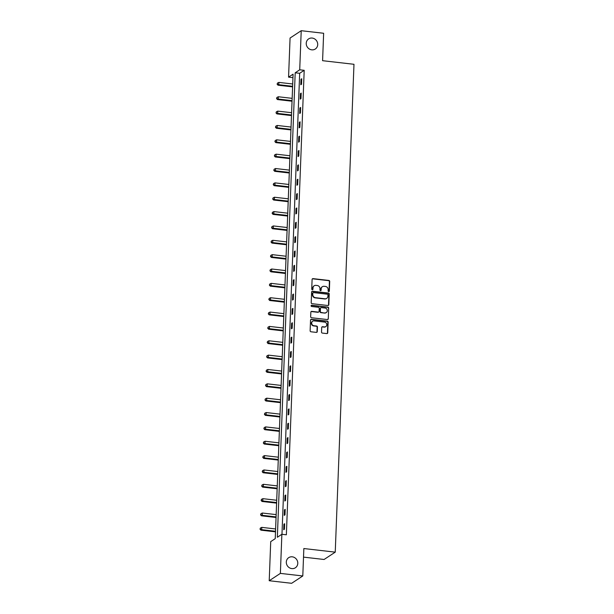 <?xml version="1.0" encoding="UTF-8"?>
<svg xmlns="http://www.w3.org/2000/svg" width="614" height="614" viewBox="0 0 614 614"><rect width="100%" height="100%" fill="white"/><g stroke="black" fill="none" stroke-linecap="round" stroke-linejoin="round"><path stroke-width="0.92" d="M328.697 291.604A0.652 0.599 56.7 0 0 329.342 291.044L329.71 281.45A0.929 0.86 56.7 0 0 328.866 280.444L313.017 278.626A0.929 0.86 56.7 0 0 312.104 279.431L311.728 289.025A0.652 0.599 56.7 0 0 312.703 289.639A0.652 0.599 56.7 0 0 312.963 289.163L313.01 287.928A2.978 2.748 56.7 0 1 315.941 285.356L317.261 285.51A2.978 2.748 56.7 0 1 319.971 288.726L319.917 289.962A0.652 0.599 56.7 0 0 320.892 290.575A0.652 0.599 56.7 0 0 321.153 290.107L321.199 288.864A2.978 2.748 56.7 0 1 324.131 286.301L325.451 286.446A2.978 2.748 56.7 0 1 328.152 289.662L328.106 290.906A0.652 0.599 56.7 0 0 328.697 291.604M328.912 291.589A0.652 0.599 56.7 0 0 329.035 291.243L329.403 281.649A0.929 0.86 56.7 0 0 328.559 280.644L312.71 278.825A0.929 0.86 56.7 0 0 312.334 278.871M312.541 289.716A0.652 0.599 56.7 0 0 312.664 289.363L313.01 287.928M320.723 290.652A0.652 0.599 56.7 0 0 320.853 290.307L321.199 288.864M292.272 556.821A6.063 5.603 56.7 0 0 288.71 557.65A6.063 5.603 56.7 0 0 286.538 563.99A6.063 5.603 56.7 0 0 291.819 568.602A6.063 5.603 56.7 0 0 295.372 567.773A6.063 5.603 56.7 0 0 297.552 561.434A6.063 5.603 56.7 0 0 292.272 556.821M312.196 38.06A6.063 5.603 56.7 0 0 308.642 38.889A6.063 5.603 56.7 0 0 306.463 45.229A6.063 5.603 56.7 0 0 311.743 49.834A6.063 5.603 56.7 0 0 315.304 49.013A6.063 5.603 56.7 0 0 317.476 42.665A6.063 5.603 56.7 0 0 312.196 38.06M321.529 332.082A0.929 0.86 56.7 0 0 322.373 333.087L326.817 333.594A0.929 0.86 56.7 0 0 327.738 332.796L328.145 322.135A0.929 0.86 56.7 0 0 327.3 321.13L311.452 319.311A0.929 0.86 56.7 0 0 310.538 320.117L310.131 330.777A0.929 0.86 56.7 0 0 310.976 331.775L316.34 332.397A0.929 0.86 56.7 0 0 317.261 331.591L317.43 327.032A0.929 0.86 56.7 0 0 316.586 326.026L313.923 325.719A2.487 2.295 56.7 0 1 312.649 321.229A2.487 2.295 56.7 0 1 314.115 320.892L324.545 322.089A2.487 2.295 56.7 0 1 325.819 326.579A2.487 2.295 56.7 0 1 324.361 326.917L322.619 326.717A0.929 0.86 56.7 0 0 321.705 327.523L321.529 332.082M301.221 30.7L323.639 33.271L322.588 60.694L353.979 64.293L335.244 552.147L303.846 548.54L302.794 575.963L280.375 573.392L269.216 580.729L270.72 541.625L275.241 538.647L293.085 74.171L288.565 77.141L290.069 38.037L301.221 30.7L299.716 69.804L295.196 72.782L277.351 537.258L281.872 534.28L280.375 573.392M281.872 534.28L286.362 534.794L304.199 70.318L299.716 69.804M327.899 305.511A0.929 0.86 56.7 0 0 328.812 304.705L329.227 294.045A0.929 0.86 56.7 0 0 328.375 293.047L312.534 291.228A0.929 0.86 56.7 0 0 311.613 292.026L311.206 302.687A0.929 0.86 56.7 0 0 312.05 303.692L327.899 305.511M328.682 308.09L328.275 318.75A0.929 0.86 56.7 0 1 327.362 319.549L311.513 317.737A0.929 0.86 56.7 0 1 310.669 316.732L310.845 312.165A0.929 0.86 56.7 0 1 311.758 311.367L318.182 312.104A0.929 0.86 56.7 0 0 319.096 311.298L319.219 308.274A0.929 0.86 56.7 0 0 318.367 307.269L311.682 306.501A0.652 0.599 56.7 0 1 311.344 305.327A0.652 0.599 56.7 0 1 311.728 305.242L327.838 307.092A0.929 0.86 56.7 0 1 328.682 308.09L328.275 318.75M303.516 557.121L324.085 559.484L335.244 552.147M304.199 70.318L299.678 73.296L281.972 534.295M300.998 79.244L300.783 84.77L301.535 84.271L301.75 78.753L300.998 79.244L301.727 79.329M300.446 93.604L300.231 99.123L300.983 98.624L301.198 93.105L300.446 93.604L301.175 93.681M299.893 107.957L299.678 113.475L300.43 112.976L300.645 107.458L299.893 107.957L300.622 108.041M299.34 122.309L299.125 127.827L299.885 127.336L300.092 121.81L299.34 122.309L300.069 122.393M298.788 136.661L298.581 142.179L299.333 141.688L299.54 136.17L298.788 136.661L299.517 136.745M298.235 151.013L298.028 156.539L298.78 156.04L298.987 150.522L298.235 151.013L298.972 151.098M297.683 165.373L297.475 170.892L298.227 170.393L298.442 164.874L297.683 165.373L298.419 165.458M297.138 179.725L296.923 185.244L297.675 184.753L297.89 179.227L297.138 179.725L297.867 179.81M296.585 194.078L296.37 199.596L297.122 199.105L297.337 193.579L296.585 194.078L297.314 194.162M296.032 208.43L295.818 213.956L296.57 213.457L296.785 207.939L296.032 208.43L296.762 208.514M295.48 222.782L295.265 228.308L296.025 227.809L296.232 222.291L295.48 222.782L296.209 222.867M294.927 237.142L294.72 242.66L295.472 242.162L295.679 236.643L294.927 237.142L295.664 237.227M294.375 251.494L294.167 257.013L294.92 256.522L295.134 250.996L294.375 251.494L295.111 251.579M293.83 265.847L293.615 271.365L294.367 270.874L294.582 265.348L293.83 265.847L294.559 265.931M293.277 280.199L293.062 285.725L293.814 285.226L294.029 279.708L293.277 280.199L294.006 280.283M292.724 294.559L292.51 300.077L293.262 299.578L293.477 294.06L292.724 294.559L293.454 294.636M292.172 308.911L291.957 314.429L292.717 313.931L292.924 308.412L292.172 308.911L292.901 308.995M291.619 323.263L291.412 328.782L292.164 328.29L292.371 322.764L291.619 323.263L292.348 323.348M291.067 337.616L290.859 343.134L291.612 342.643L291.819 337.124L291.067 337.616L291.803 337.7M290.514 351.968L290.307 357.494L291.059 356.995L291.274 351.477L290.514 351.968L291.251 352.052M289.969 366.328L289.754 371.846L290.506 371.347L290.721 365.829L289.969 366.328L290.698 366.412M289.417 380.68L289.202 386.198L289.954 385.707L290.169 380.181L289.417 380.68L290.146 380.764M288.864 395.032L288.649 400.551L289.401 400.059L289.616 394.533L288.864 395.032L289.593 395.117M288.311 409.384L288.096 414.911L288.856 414.412L289.064 408.893L288.311 409.384L289.041 409.469M287.759 423.737L287.552 429.263L288.304 428.764L288.511 423.246L287.759 423.737L288.496 423.821M287.206 438.097L286.999 443.615L287.751 443.116L287.966 437.598L287.206 438.097L287.943 438.181M286.661 452.449L286.446 457.967L287.198 457.476L287.413 451.95L286.661 452.449L287.39 452.533M286.109 466.801L285.894 472.319L286.646 471.828L286.861 466.302L286.109 466.801L286.838 466.886M285.556 481.153L285.341 486.679L286.093 486.181L286.308 480.662L285.556 481.153L286.285 481.238M285.003 495.513L284.789 501.032L285.548 500.533L285.756 495.014L285.003 495.513L285.733 495.59M284.451 509.866L284.244 515.384L284.996 514.885L285.203 509.367L284.451 509.866L285.18 509.95M283.898 524.218L283.691 529.736L284.443 529.245L284.65 523.719L283.898 524.218L284.635 524.302M302.794 575.963L291.642 583.3L269.216 580.729M292.955 77.648L288.565 77.141M299.678 73.296L295.196 72.782M322.235 286.807A2.978 2.748 56.7 0 0 320.899 289.064M314.046 285.871A2.978 2.748 56.7 0 0 312.71 288.119M328.283 305.465A0.929 0.86 56.7 0 0 328.513 304.905L328.92 294.244A0.929 0.86 56.7 0 0 328.076 293.239L312.227 291.427A0.929 0.86 56.7 0 0 311.843 291.466M327.953 294.897A0.652 0.599 56.7 0 0 327.362 294.198L313.455 292.602A0.652 0.599 56.7 0 0 312.81 293.162L312.764 294.474A2.978 2.748 56.7 0 0 315.466 297.683L324.975 298.78A2.978 2.748 56.7 0 0 327.907 296.209L327.953 294.897M312.933 292.817A0.652 0.599 56.7 0 0 312.511 293.362L312.81 293.162M326.564 298.465A2.978 2.748 56.7 0 1 324.676 298.972L315.166 297.882A2.978 2.748 56.7 0 1 312.457 294.674L312.511 293.362M327.746 319.51A0.929 0.86 56.7 0 0 327.976 318.95M318.566 312.058A0.929 0.86 56.7 0 1 317.883 312.303L311.459 311.567A0.929 0.86 56.7 0 0 311.075 311.613M328.383 308.289A0.929 0.86 56.7 0 0 327.538 307.284L311.428 305.434A0.652 0.599 56.7 0 0 311.214 305.45M324.852 312.871A2.487 2.295 56.7 0 0 327.208 309.932A2.487 2.295 56.7 0 0 325.036 308.036L321.36 307.614A0.929 0.86 56.7 0 0 320.447 308.42L320.331 311.444A0.929 0.86 56.7 0 0 321.176 312.449L324.553 313.071A2.487 2.295 56.7 0 0 326.157 312.626M320.677 307.86A0.929 0.86 56.7 0 0 320.147 308.619L320.447 308.42M324.553 313.071L320.876 312.649A0.929 0.86 56.7 0 1 320.032 311.643L320.147 308.619M325.666 326.671A2.487 2.295 56.7 0 1 324.054 327.116L322.319 326.917A0.929 0.86 56.7 0 0 321.936 326.963M312.503 321.337A2.487 2.295 56.7 0 0 313.624 325.919L313.923 325.719M316.724 332.351A0.929 0.86 56.7 0 0 316.954 331.79L317.131 327.231A0.929 0.86 56.7 0 0 316.287 326.226L313.624 325.919M327.201 333.548A0.929 0.86 56.7 0 0 327.431 332.995L327.845 322.335A0.929 0.86 56.7 0 0 327.001 321.329L311.152 319.51A0.929 0.86 56.7 0 0 310.768 319.556M292.709 83.988L278.871 82.399L278.779 84.701L278.027 85.2L292.602 86.873M277.413 84.026L277.451 83.105L277.114 84.225L278.779 84.701L292.617 86.29M277.451 83.105L278.871 82.399M278.027 85.2L277.114 84.225M292.157 98.347L278.319 96.759L278.226 99.054L277.474 99.552L292.049 101.226M276.86 98.378L276.899 97.457L276.561 98.578L278.226 99.054L292.072 100.642M276.899 97.457L278.319 96.759M277.474 99.552L276.561 98.578M291.604 112.7L277.766 111.111L277.674 113.406L276.922 113.905L291.496 115.578M276.308 112.738L276.346 111.817L276.008 112.93L277.674 113.406L291.52 114.995M276.346 111.817L277.766 111.111M276.922 113.905L276.008 112.93M291.051 127.052L277.213 125.463L277.129 127.766L276.369 128.257L290.944 129.93M275.763 127.09L275.793 126.169L275.456 127.29L277.129 127.766L290.967 129.354M275.793 126.169L277.213 125.463M276.369 128.257L275.456 127.29M290.506 141.404L276.661 139.815L276.576 142.118L275.816 142.617L290.391 144.282M275.21 141.443L275.241 140.522L274.903 141.642L276.576 142.118L290.414 143.707M275.241 140.522L276.661 139.815M275.816 142.617L274.903 141.642M289.954 155.756L276.108 154.168L276.024 156.47L275.272 156.969L289.839 158.642M274.658 155.795L274.696 154.874L274.358 155.994L276.024 156.47L289.862 158.059M274.696 154.874L276.108 154.168M275.272 156.969L274.358 155.994M289.401 170.116L275.556 168.528L275.471 170.822L274.719 171.321L289.294 172.994M274.105 170.147L274.143 169.226L273.806 170.347L275.471 170.822L289.309 172.411M274.143 169.226L275.556 168.528M274.719 171.321L273.806 170.347M288.849 184.469L275.011 182.88L274.918 185.182L274.166 185.674L288.741 187.347M273.552 184.507L273.591 183.586L273.253 184.699L274.918 185.182L288.764 186.771M273.591 183.586L275.011 182.88M274.166 185.674L273.253 184.699M288.296 198.821L274.458 197.232L274.366 199.535L273.614 200.026L288.189 201.699M273 198.859L273.038 197.938L272.7 199.059L274.366 199.535L288.212 201.123M273.038 197.938L274.458 197.232M273.614 200.026L272.7 199.059M287.743 213.173L273.905 211.584L273.813 213.887L273.061 214.386L287.636 216.051M272.455 213.212L272.486 212.291L272.148 213.411L273.813 213.887L287.659 215.476M272.486 212.291L273.905 211.584M273.061 214.386L272.148 213.411M287.198 227.525L273.353 225.937L273.268 228.239L272.509 228.738L287.083 230.411M271.902 227.564L271.933 226.643L271.595 227.763L273.268 228.239L287.106 229.828M271.933 226.643L273.353 225.937M272.509 228.738L271.595 227.763M286.646 241.885L272.8 240.297L272.716 242.591L271.964 243.09L286.531 244.763M271.35 241.916L271.38 241.003L271.05 242.116L272.716 242.591L286.554 244.18M271.38 241.003L272.8 240.297M271.964 243.09L271.05 242.116M286.093 256.238L272.248 254.649L272.163 256.951L271.411 257.443L285.978 259.116M270.797 256.276L270.835 255.355L270.498 256.475L272.163 256.951L286.001 258.54M270.835 255.355L272.248 254.649M271.411 257.443L270.498 256.475M285.541 270.59L271.703 269.001L271.611 271.304L270.858 271.795L285.433 273.468M270.244 270.628L270.283 269.707L269.945 270.828L271.611 271.304L285.449 272.892M270.283 269.707L271.703 269.001M270.858 271.795L269.945 270.828M284.988 284.942L271.15 283.353L271.058 285.656L270.306 286.155L284.881 287.828M269.692 284.98L269.73 284.059L269.392 285.18L271.058 285.656L284.904 287.245M269.73 284.059L271.15 283.353M270.306 286.155L269.392 285.18M284.435 299.302L270.597 297.713L270.505 300.008L269.753 300.507L284.328 302.18M269.139 299.333L269.178 298.412L268.84 299.532L270.505 300.008L284.351 301.597M269.178 298.412L270.597 297.713M269.753 300.507L268.84 299.532M283.883 313.654L270.045 312.065L269.96 314.36L269.201 314.859L283.775 316.532M268.594 313.693L268.625 312.772L268.287 313.884L269.96 314.36L283.798 315.949M268.625 312.772L270.045 312.065M269.201 314.859L268.287 313.884M283.338 328.006L269.492 326.418L269.408 328.72L268.648 329.211L283.223 330.885M268.042 328.045L268.072 327.124L267.735 328.244L269.408 328.72L283.246 330.309M268.072 327.124L269.492 326.418M268.648 329.211L267.735 328.244M282.785 342.359L268.94 340.77L268.855 343.072L268.103 343.571L282.67 345.237M267.489 342.397L267.527 341.476L267.19 342.597L268.855 343.072L282.693 344.661M267.527 341.476L268.94 340.77M268.103 343.571L267.19 342.597M282.233 356.711L268.387 355.122L268.303 357.425L267.55 357.924L282.125 359.597M266.936 356.749L266.975 355.828L266.637 356.949L268.303 357.425L282.141 359.013M266.975 355.828L268.387 355.122M267.55 357.924L266.637 356.949M281.68 371.071L267.842 369.482L267.75 371.777L266.998 372.276L281.573 373.949M266.384 371.102L266.422 370.188L266.085 371.301L267.75 371.777L281.596 373.366M266.422 370.188L267.842 369.482M266.998 372.276L266.085 371.301M281.128 385.423L267.29 383.834L267.197 386.137L266.445 386.628L281.02 388.301M265.831 385.462L265.87 384.541L265.532 385.653L267.197 386.137L281.043 387.726M265.87 384.541L267.29 383.834M266.445 386.628L265.532 385.653M280.575 399.775L266.737 398.187L266.645 400.489L265.893 400.98L280.468 402.654M265.286 399.814L265.317 398.893L264.979 400.013L266.645 400.489L280.491 402.078M265.317 398.893L266.737 398.187M265.893 400.98L264.979 400.013M280.03 414.128L266.184 412.539L266.1 414.841L265.34 415.34L279.915 417.006M264.734 414.166L264.764 413.245L264.427 414.366L266.1 414.841L279.938 416.43M264.764 413.245L266.184 412.539M265.34 415.34L264.427 414.366M279.477 428.48L265.632 426.899L265.547 429.194L264.795 429.693L279.362 431.366M264.181 428.518L264.212 427.597L263.882 428.718L265.547 429.194L279.385 430.782M264.212 427.597L265.632 426.899M264.795 429.693L263.882 428.718M278.925 442.84L265.079 441.251L264.995 443.546L264.243 444.045L278.81 445.718M263.629 442.871L263.667 441.957L263.329 443.07L264.995 443.546L278.833 445.135M263.667 441.957L265.079 441.251M264.243 444.045L263.329 443.07M278.372 457.192L264.534 455.603L264.442 457.906L263.69 458.397L278.265 460.07M263.076 457.23L263.114 456.309L262.777 457.43L264.442 457.906L278.28 459.495M263.114 456.309L264.534 455.603M263.69 458.397L262.777 457.43M277.82 471.544L263.982 469.956L263.89 472.258L263.137 472.749L277.712 474.422M262.523 471.583L262.562 470.662L262.224 471.782L263.89 472.258L277.735 473.847M262.562 470.662L263.982 469.956M263.137 472.749L262.224 471.782M277.267 485.897L263.429 484.308L263.337 486.61L262.585 487.109L277.16 488.782M261.971 485.935L262.009 485.014L261.671 486.134L263.337 486.61L277.183 488.199M262.009 485.014L263.429 484.308M262.585 487.109L261.671 486.134M276.714 500.256L262.876 498.668L262.792 500.963L262.032 501.461L276.607 503.135M261.426 500.287L261.457 499.366L261.119 500.487L262.792 500.963L276.63 502.551M261.457 499.366L262.876 498.668M262.032 501.461L261.119 500.487M276.17 514.609L262.324 513.02L262.239 515.323L261.48 515.814L276.054 517.487M260.873 514.647L260.904 513.726L260.566 514.839L262.239 515.323L276.077 516.904M260.904 513.726L262.324 513.02M261.48 515.814L260.566 514.839M275.617 528.961L261.771 527.372L261.687 529.675L260.935 530.166L275.502 531.839M260.321 528.999L260.359 528.078L260.021 529.199L261.687 529.675L275.525 531.264M260.359 528.078L261.771 527.372M260.935 530.166L260.021 529.199"/></g></svg>
